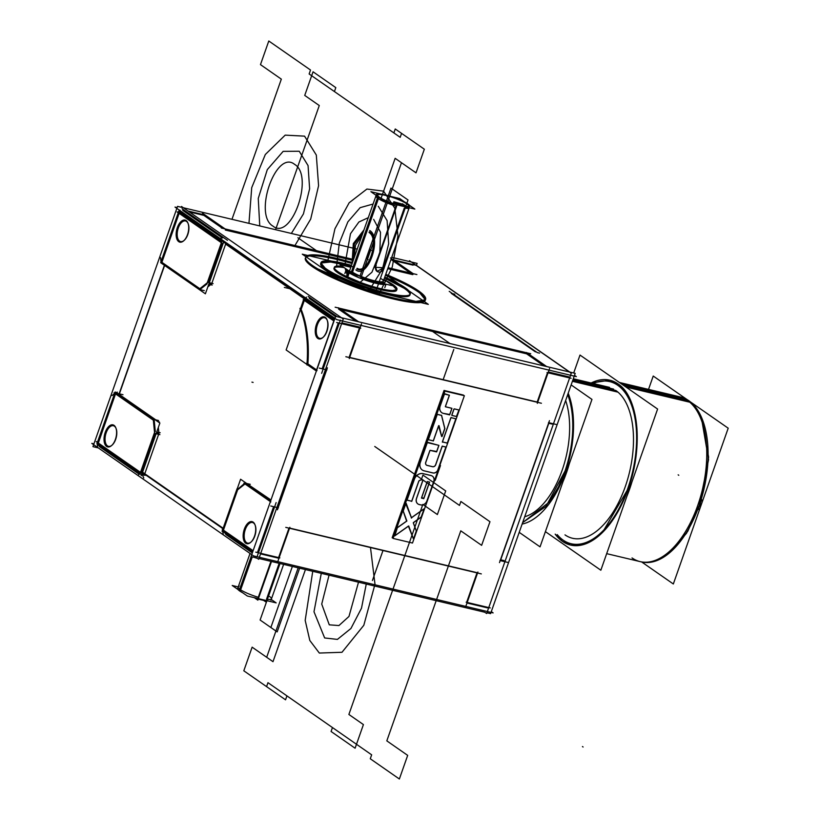<?xml version="1.0" encoding="UTF-8"?>
<svg xmlns="http://www.w3.org/2000/svg" width="820" height="820" viewBox="0 0 820 820"><rect width="100%" height="100%" fill="white"/><g stroke="black" fill="none" stroke-linecap="round" stroke-linejoin="round"><path stroke-width="1.23" d="M179.324 241.982A11.336 5.873 103.4 0 1 177.356 227.581A11.336 5.873 103.4 0 1 186.693 221.051M186.519 221.421A10.588 5.484 -76.6 0 0 178.309 227.96A10.588 5.484 -76.6 0 0 179.58 241.111A10.588 5.484 -76.6 0 0 187.79 234.561A10.588 5.484 -76.6 0 0 186.519 221.421A10.588 5.484 -76.6 0 0 178.309 227.96A10.588 5.484 -76.6 0 0 179.58 241.111A10.588 5.484 -76.6 0 0 187.79 234.561A10.588 5.484 -76.6 0 0 186.519 221.421A10.588 5.484 -76.6 0 0 178.309 227.96A10.588 5.484 -76.6 0 0 179.58 241.111A10.588 5.484 -76.6 0 0 187.79 234.561A10.588 5.484 -76.6 0 0 186.519 221.421A10.588 5.484 -76.6 0 0 178.309 227.96A10.588 5.484 -76.6 0 0 179.58 241.111A10.588 5.484 -76.6 0 0 187.79 234.561A10.588 5.484 -76.6 0 0 186.519 221.421A10.588 5.484 -76.6 0 0 178.309 227.96A10.588 5.484 -76.6 0 0 179.58 241.111M185.535 220.242A11.336 5.873 103.4 0 1 187.975 223.163A11.336 5.873 103.4 0 1 183.803 240.711A11.336 5.873 103.4 0 1 178.155 241.172M160.915 262.021L161.099 262.984M161.15 263.025L199.014 289.368L204.282 290.639M199.055 289.398L205.389 293.806L223.655 241.931L178.945 210.822L160.679 262.697M199.844 288.702L161.888 262.297L199.844 288.702L161.888 262.297L199.844 288.702L161.888 262.297L179.129 213.333M179.447 212.411L221.533 241.685M222.128 243.253L208.311 282.469M207.091 283.843L200.459 289.132M160.976 261.724L200.346 289.46M199.004 289.378L207.819 282.346L213.097 283.607M207.819 286.908L210.617 284.673M211.642 283.863L209.11 283.259M206.896 283.792L221.912 241.141L225.008 241.879M208.762 284.232L212.175 285.053M211.837 283.31L225.654 244.093M223.778 242.648L225.971 243.171L223.778 242.648L225.971 243.171L305.122 298.224L225.971 243.171L305.122 298.224L225.971 243.171L223.778 242.648L225.971 243.171L305.122 298.224M177.13 207.593L175.008 207.091L336.774 319.626L576.347 376.626L574.502 375.345L575.209 373.356L335.636 316.346L251.022 556.616L256.803 558L258.648 559.281L343.262 319.011L181.497 206.466L181.22 207.245M270.969 499.995L247.999 484.384M222.978 528.716L144.617 474.196L222.978 528.716L144.617 474.196L222.978 528.716L144.617 474.196L142.075 473.591M144.812 473.642L158.649 434.333M158.844 432.417L158.352 427.384M155.779 419.86L119.187 394.399M119.382 393.846L164.605 265.434M225.438 243.95L304.015 298.603M221.144 237.687L221.656 243.048M223.481 240.813L223.071 241.418M182.091 208.762L227.458 240.321M177.079 211.919L221.923 243.109M225.008 241.869L222.456 243.478M222.486 238.005L182.727 210.35M180.523 210.924L180.031 211.57M391.734 257.337L417.124 263.384L416.427 265.372L457.447 293.909M457.98 294.277L542.84 353.317M543.199 353.563L569.777 372.065M413.085 265.157L394.594 260.76M391.929 260.124L410.471 273.029M412.788 274.638L387.747 268.683M353.205 260.463L225.295 230.03M222.425 228.288L203.883 215.383L189.328 211.919L203.883 215.383L189.328 211.919L203.883 215.383L222.425 228.288L203.883 215.383L222.425 228.288L203.883 215.383L189.328 211.919M309.191 298.326L335.534 316.653M355.972 321.184L338.568 309.079M341.233 309.714L526.604 353.82L341.233 309.714L526.604 353.82L341.233 309.714L526.604 353.82L544.019 365.935M539.539 353.133L537.284 352.6M535.409 351.872L451.287 293.355M452.558 293.652L454.813 294.195M425.354 299.853A63.56 10.834 19.4 0 0 418.19 291.848A63.56 10.834 19.4 0 0 385.41 275.305A63.56 10.834 -160.6 0 1 418.19 291.848A63.56 10.834 -160.6 0 1 393.754 299.054A63.56 10.834 -160.6 0 1 312.41 266.674A63.56 10.834 -160.6 0 1 352.108 263.579A63.56 10.834 19.4 0 0 305.593 257.685M98.369 447.935L92.947 446.644L177.561 206.373L357.192 249.116M390.535 257.931L413.608 273.993M416.898 274.556L388.085 267.699M353.543 259.479L221.328 228.021M202.489 213.19L225.561 229.251M177.909 212.072L178.739 211.406M179.221 211.017L179.887 210.484M188.026 211.006L205.338 215.127M161.56 263.312L179.99 210.166M160.576 257.654L161.099 263.015L162.985 263.466M118.869 394.553L164.4 265.29M112.012 395.558L115.364 392.893L122.99 394.707M118.377 394.205L118.951 394.348M97.426 445.731L115.733 392.626L117.393 392.134M98.256 442.984L115.548 393.887M114.687 393.292L96.883 443.845L139.974 473.827M140.702 474.329L141.604 474.954L159.869 423.079L115.148 391.97L114.79 393.005M155.123 433.503L141.286 472.802M140.322 472.822L98.093 443.446M115.661 393.559L153.309 419.758M154.262 420.762L155.318 431.576M107.471 445.885A10.588 5.484 -76.6 0 0 115.681 439.335A10.588 5.484 -76.6 0 0 114.4 426.195A10.588 5.484 -76.6 0 0 106.19 432.734A10.588 5.484 -76.6 0 0 107.471 445.885A10.588 5.484 -76.6 0 0 115.681 439.335A10.588 5.484 -76.6 0 0 114.4 426.195A10.588 5.484 -76.6 0 0 106.19 432.734A10.588 5.484 -76.6 0 0 107.471 445.885A10.588 5.484 -76.6 0 0 115.681 439.335A10.588 5.484 -76.6 0 0 114.4 426.195A10.588 5.484 -76.6 0 0 106.19 432.734A10.588 5.484 -76.6 0 0 107.471 445.885A10.588 5.484 -76.6 0 0 115.681 439.335A10.588 5.484 -76.6 0 0 114.4 426.195A10.588 5.484 -76.6 0 0 106.19 432.734A10.588 5.484 -76.6 0 0 107.471 445.885A10.588 5.484 -76.6 0 0 115.681 439.335A10.588 5.484 -76.6 0 0 114.4 426.195A10.588 5.484 -76.6 0 0 106.19 432.734A10.588 5.484 -76.6 0 0 107.471 445.885A10.588 5.484 -76.6 0 1 106.19 432.734A10.588 5.484 -76.6 0 1 114.4 426.195M139.871 474.124L154.888 431.474M141.737 474.575L145.15 475.385M156.753 431.914L160.166 432.734M158.947 433.503L156.405 432.898M159.91 434.641L154.631 433.38L153.258 419.266L158.547 420.516M157.758 421.234L156.948 421.039M114.011 392.821L154.119 420.721M159.408 421.982L157.717 421.582M140.794 472.689L137.955 475.477M141.184 474.667L141.255 475.661M96.217 441.56L141.583 473.119L143.766 477.988M98.349 444.87L99.517 446.633L98.349 444.87L99.517 446.633L139.01 474.103L99.517 446.633L98.349 444.87L99.517 446.633L139.01 474.103M93.921 443.876L91.799 443.374L253.575 555.909L493.138 612.909L491.293 611.628L574.226 376.124M252.15 552.813L225.982 534.609L224.813 532.846L225.982 534.609L252.15 552.813L225.982 534.609L252.15 552.813L225.982 534.609L224.813 532.846M97.559 447.064L97.272 444.112M97.17 443.036L97.037 441.713M107.215 446.767A11.336 5.873 103.4 0 1 105.237 432.355A11.336 5.873 103.4 0 1 114.585 425.826M113.416 425.016A11.336 5.873 103.4 0 1 115.866 427.937A11.336 5.873 103.4 0 1 111.684 445.485A11.336 5.873 103.4 0 1 106.046 445.957M258.925 558.502L484.804 612.243L486.66 613.534L571.274 373.264L409.498 260.719L409.221 261.498M486.926 612.755L490.596 613.626L491.016 612.407M477.014 572.883L466.652 602.321M467 602.997L487.377 607.845M504.013 560.593L500.723 559.814L548.805 423.294L552.096 424.073L548.805 423.294L500.723 559.814L504.013 560.593L500.723 559.814L504.013 560.593L500.723 559.814L548.805 423.294L500.723 559.814L548.805 423.294L552.096 424.073M568.731 376.821L548.354 371.972M547.524 372.68L537.182 402.036L547.524 372.68L537.182 402.036L547.524 372.68L537.182 402.036L349.679 357.417M349.135 357.294L359.478 327.938M359.775 327.098L341.909 322.854M338.322 322.906L322.168 368.774M325.273 370.107L277.191 506.627M273.603 506.678L257.449 552.547M260.555 553.879L278.41 558.133M278.605 557.579L288.978 528.141M289.583 528.07L477.086 572.678M465.657 606.81L477.906 572.032M481.319 573.908L285.76 527.373M277.611 562.069L289.86 527.291M255.778 552.147L279.866 557.877M252.058 553.684L270.805 500.446M257.388 555.816L276.135 502.568M222.896 531.514L252.416 552.044M237.267 488.699L240.598 479.239L270.856 500.292M245.282 483.738L270.292 501.133M252.765 551.05L223.286 530.54M223.45 530.079L237.626 489.847L223.45 530.079L237.626 489.847L223.45 530.079L237.626 489.847L245.016 483.954M246.574 542.655A10.588 5.484 -76.6 0 0 254.784 536.116A10.588 5.484 -76.6 0 0 253.513 522.965A10.588 5.484 -76.6 0 0 245.303 529.515A10.588 5.484 -76.6 0 0 246.574 542.655A10.588 5.484 -76.6 0 0 254.784 536.116A10.588 5.484 -76.6 0 0 253.513 522.965A10.588 5.484 -76.6 0 0 245.303 529.515A10.588 5.484 -76.6 0 0 246.574 542.655A10.588 5.484 -76.6 0 0 254.784 536.116A10.588 5.484 -76.6 0 0 253.513 522.965A10.588 5.484 -76.6 0 0 245.303 529.515A10.588 5.484 -76.6 0 0 246.574 542.655A10.588 5.484 -76.6 0 0 254.784 536.116A10.588 5.484 -76.6 0 0 253.513 522.965A10.588 5.484 -76.6 0 0 245.303 529.515A10.588 5.484 -76.6 0 0 246.574 542.655A10.588 5.484 -76.6 0 0 254.784 536.116A10.588 5.484 -76.6 0 0 253.513 522.965A10.588 5.484 -76.6 0 0 245.303 529.515A10.588 5.484 -76.6 0 0 246.574 542.655A10.588 5.484 -76.6 0 1 245.303 529.515A10.588 5.484 -76.6 0 1 253.513 522.965M243.888 483.175L270.846 501.932M250.264 484.323L244.985 483.072L236.549 490.196M222.066 531.319L237.093 488.658L237.769 488.822M222.322 529.412L223.347 534.886M222.363 529.412L253.103 550.702M142.567 472.197L223.142 528.254M270.241 500.641L270.344 501.748M270.764 506.001L278.39 507.816M277.416 509.794L327.416 367.811M319.318 368.098L326.954 369.912M316.663 370.209L315.977 370.763M334.867 317.914L316.233 370.824M321.645 373.356L340.392 320.107M336.651 322.506L360.738 328.236M338.434 307.766L358.637 321.819M349.269 358.596L361.507 323.828M530.714 353.738L335.144 307.203M526.481 352.508L546.684 366.56M537.305 403.348L549.554 368.569M547.022 372.557L571.109 378.286M542.491 353.236L543.086 353.656M449.216 291.336L537.336 352.631M457.088 293.827L457.99 294.452M499.944 560.531L507.57 562.346M499.482 562.622L549.482 420.65M548.498 422.628L556.134 424.442M565.636 400.529A70.623 36.582 103.4 0 1 562.089 470.413A70.623 36.582 103.4 0 1 524.708 516.754A70.623 36.582 -76.6 0 0 562.089 470.413A70.623 36.582 -76.6 0 0 565.636 400.529A70.623 36.582 103.4 0 1 562.089 470.413A70.623 36.582 103.4 0 1 524.708 516.754A70.623 36.582 -76.6 0 0 562.089 470.413A70.623 36.582 -76.6 0 0 565.636 400.529A70.623 36.582 103.4 0 1 562.089 470.413A70.623 36.582 103.4 0 1 524.708 516.754A70.623 36.582 103.4 0 0 562.089 470.413A70.623 36.582 103.4 0 0 565.636 400.529M519.214 532.354L540.042 546.848L591.968 399.412L571.13 384.908M567.707 394.656A76.27 39.503 103.4 0 1 565.011 471.059L546.028 506.329L522.637 522.617L546.028 506.329L565.011 471.059A76.27 39.503 -76.6 0 0 567.707 394.656A76.27 39.503 103.4 0 1 565.011 471.059A76.27 39.503 -76.6 0 0 567.707 394.656A76.27 39.503 -76.6 0 1 565.011 471.059L558.563 486.649L549.42 501.963L522.637 522.627L549.42 501.963L558.563 486.649L564.621 472.166L558.563 486.649L549.42 501.963L522.637 522.627L549.42 501.963L558.563 486.649L564.621 472.166M566.825 471.756A77.685 40.241 103.4 0 1 562.981 481.709A77.685 40.241 -76.6 0 0 566.825 471.756A77.685 40.241 -76.6 0 0 569.326 463.689A77.685 40.241 103.4 0 1 566.825 471.756A77.685 40.241 -76.6 0 0 569.326 463.689A77.685 40.241 103.4 0 1 566.825 471.756A77.685 40.241 103.4 0 1 562.981 481.709A77.685 40.241 -76.6 0 0 566.825 471.756A77.685 40.241 -76.6 0 0 569.326 463.689A77.685 40.241 -76.6 0 1 566.825 471.756A77.685 40.241 -76.6 0 1 562.981 481.709A77.685 40.241 -76.6 0 0 566.825 471.756M522.125 524.072A77.685 40.241 -76.6 0 0 565.257 472.607A77.685 40.241 -76.6 0 0 568.209 393.2M573.057 379.455L613.606 389.1M572.78 380.234L615.841 390.484A77.685 40.241 103.4 0 1 625.188 486.875A77.685 40.241 103.4 0 1 564.99 534.876A77.685 40.241 -76.6 0 0 625.188 486.875A77.685 40.241 -76.6 0 0 615.841 390.484L572.78 380.234L615.841 390.484A77.685 40.241 103.4 0 1 625.188 486.875A77.685 40.241 103.4 0 1 564.99 534.876A77.685 40.241 -76.6 0 0 625.188 486.875A77.685 40.241 -76.6 0 0 615.841 390.484L572.78 380.234L615.841 390.484A77.685 40.241 103.4 0 1 627.566 479.515A77.685 40.241 103.4 0 1 572.432 538.248L573.611 538.525M572.401 381.3L617.972 392.144M545.782 531.903L600.845 570.218L657.609 409.047L580.006 355.06L573.692 372.987M593.198 383.493A83.332 43.163 103.4 0 1 632.087 406.72A83.332 43.163 103.4 0 1 628.11 487.51A83.332 43.163 103.4 0 1 627.72 488.628A83.332 43.163 103.4 0 1 557.231 534.63A83.332 43.163 -76.6 0 0 627.72 488.628A83.332 43.163 -76.6 0 0 628.11 487.51A83.332 43.163 -76.6 0 0 632.087 406.72A83.332 43.163 -76.6 0 0 593.198 383.493A83.332 43.163 103.4 0 1 632.087 406.72A83.332 43.163 103.4 0 1 628.11 487.51A83.332 43.163 -76.6 0 0 632.087 406.72A83.332 43.163 -76.6 0 0 593.198 383.493A83.332 43.163 -76.6 0 1 632.087 406.72A83.332 43.163 -76.6 0 1 628.11 487.51A83.332 43.163 103.4 0 1 627.72 488.628A83.332 43.163 -76.6 0 0 628.11 487.51A83.332 43.163 -76.6 0 1 627.72 488.628A83.332 43.163 103.4 0 1 557.231 534.63A83.332 43.163 -76.6 0 0 627.72 488.628A83.332 43.163 -76.6 0 1 557.231 534.63M626.798 496.53A84.747 43.901 -76.6 0 0 629.924 488.218A84.747 43.901 103.4 0 1 626.798 496.53A84.747 43.901 -76.6 0 0 629.924 488.218A84.747 43.901 -76.6 0 0 631.933 481.934A84.747 43.901 103.4 0 1 629.924 488.218A84.747 43.901 103.4 0 1 626.798 496.53A84.747 43.901 -76.6 0 0 629.924 488.218A84.747 43.901 -76.6 0 0 631.933 481.934A84.747 43.901 103.4 0 1 629.924 488.218A84.747 43.901 -76.6 0 0 631.933 481.934M560.162 539.58A84.747 43.901 -76.6 0 0 570.607 545.074A84.747 43.901 -76.6 0 0 631.482 478.449A84.747 43.901 -76.6 0 0 615.523 382.366M621.211 383.719L686.422 399.237A84.747 43.901 -76.6 0 1 702.371 495.311A84.747 43.901 -76.6 0 1 641.506 561.936L606.677 553.654M564.929 542.891A84.747 43.901 -76.6 0 1 555.181 534.138L562.51 541.395L570.638 545.074L586.29 543.639L602.403 532.59L628.581 487.9C643.485 446.367 638.431 396.788 617.983 383.873L609.865 380.193L591.159 383.001M625.978 387.04L691.188 402.548A84.747 43.901 -76.6 0 0 680.733 397.054L619.407 382.468M620.289 385.687A84.747 43.901 -76.6 0 0 609.844 380.193A84.747 43.901 -76.6 0 0 591.138 383.001M701.223 499.288L701.756 499.698L701.09 499.739M640.143 561.618A84.747 43.901 -76.6 0 0 698.076 504.484A84.747 43.901 -76.6 0 0 687.488 400.416A84.747 43.901 -76.6 0 0 679.37 396.736M699.46 504.73A4.233 0.676 19 0 0 700.167 504.597A4.233 0.676 -161 0 1 699.46 504.73A4.233 0.676 19 0 0 699.685 504.064A4.233 0.676 -161 0 1 699.46 504.73A4.233 0.676 19 0 0 699.685 504.064A4.233 0.676 -161 0 1 699.46 504.73A4.233 0.676 19 0 0 699.685 504.064A4.233 0.676 -161 0 1 699.46 504.73M641.711 561.987L673.333 583.983L728.201 428.194L690.399 401.892M648.528 389.397L653.232 376.042L687.273 399.719M701.756 499.698L687.775 531.288L668.72 553.541L686.545 533.256L700.167 504.597L708.623 457.109L701.254 416.816L708.572 459.579L698.414 509.404A4.233 0.892 -159.1 0 1 697.697 509.62M345.845 356.72L541.415 403.255M318.437 338.762A11.336 5.873 103.4 0 1 316.458 324.361A11.336 5.873 103.4 0 1 325.806 317.822M325.622 318.191A10.588 5.484 -76.6 0 0 317.412 324.74A10.588 5.484 -76.6 0 0 318.693 337.881A10.588 5.484 -76.6 0 0 326.903 331.331A10.588 5.484 -76.6 0 0 325.622 318.191A10.588 5.484 -76.6 0 0 317.412 324.74A10.588 5.484 -76.6 0 0 318.693 337.881A10.588 5.484 -76.6 0 0 326.903 331.331A10.588 5.484 -76.6 0 0 325.622 318.191A10.588 5.484 -76.6 0 0 317.412 324.74A10.588 5.484 -76.6 0 0 318.693 337.881A10.588 5.484 -76.6 0 0 326.903 331.331A10.588 5.484 -76.6 0 0 325.622 318.191A10.588 5.484 -76.6 0 0 317.412 324.74A10.588 5.484 -76.6 0 0 318.693 337.881A10.588 5.484 -76.6 0 0 326.903 331.331A10.588 5.484 -76.6 0 0 325.622 318.191A10.588 5.484 -76.6 0 0 317.412 324.74A10.588 5.484 -76.6 0 0 318.693 337.881M324.638 317.012A11.336 5.873 103.4 0 1 327.088 319.933A11.336 5.873 103.4 0 1 322.906 337.491A11.336 5.873 103.4 0 1 317.268 337.953M300.12 310.237L286.129 349.966L315.997 370.753M304.302 298.367L334.478 319.021M316.561 369.902L307.9 363.875A101.69 52.675 -76.6 0 0 301.155 309.417L304.322 300.438M304.651 299.515L334.13 320.015M300.53 308.494L299.925 308.351A101.69 52.675 -76.6 0 1 306.926 364.91L307.951 365.156M307.9 363.875A101.69 52.675 -76.6 0 0 301.155 309.417A101.69 52.675 -76.6 0 1 307.9 363.875A101.69 52.675 -76.6 0 0 301.155 309.417A101.69 52.675 -76.6 0 1 307.9 363.875A101.69 52.675 -76.6 0 0 301.155 309.417M300.745 310.38L299.935 310.196L304.117 298.326L304.794 298.49M303.195 299.761L306.536 297.096M305.942 299.177L306.987 298.9M308.166 296.471L337.317 316.756M303.8 299.228L303.267 299.7M303.451 299.823L333.976 321.061M306.547 363.342L317.032 370.63M252.529 521.786A11.336 5.873 103.4 0 1 254.969 524.708A11.336 5.873 103.4 0 1 250.797 542.266A11.336 5.873 103.4 0 1 245.159 542.727M246.318 543.537A11.336 5.873 103.4 0 1 244.35 529.136A11.336 5.873 103.4 0 1 253.687 522.596M466.16 602.198L490.247 607.928M251.115 556.647L239.153 590.595A17.65 3.013 19.4 0 0 242.607 592.716M254.897 597.821A17.65 3.013 19.4 0 0 267.904 600.906M252.252 556.913L240.147 591.292A17.65 3.013 19.4 0 1 237.943 589.467M239.204 585.982L238.169 587.12A17.65 3.013 19.4 0 0 240.127 589.488A17.65 3.013 19.4 0 0 258.29 597.288L270.948 561.362L258.29 597.288A17.65 3.013 -160.6 0 1 240.127 589.488L251.648 556.77L240.127 589.488A17.65 3.013 19.4 0 0 258.29 597.288A17.65 3.013 -160.6 0 1 240.127 589.488A17.65 3.013 -160.6 0 0 258.29 597.288M269.513 596.478A17.65 3.013 -160.6 0 1 267.084 599.328A17.65 3.013 -160.6 0 0 269.513 596.478A17.65 3.013 -160.6 0 1 267.084 599.328A17.65 3.013 19.4 0 0 271.471 598.856M238.241 586.925L232.214 585.49L247.363 596.027L276.156 602.874L271.256 599.471M254.712 597.954L257.87 600.148L271.492 561.495M263.63 600.394L258.238 599.112M255.409 598.436L254.456 597.667M262.943 599.912L266.1 602.105L279.712 563.442M279.169 563.319L266.52 599.246L279.169 563.319M391.632 259.458L415.709 265.188M311.077 264.481A63.56 10.834 19.4 0 0 376.718 293.324A63.56 10.834 19.4 0 0 425.59 299.392A63.56 10.834 19.4 0 0 416.642 289.593M305.347 258.146A63.56 10.834 19.4 0 0 312.41 266.674A63.56 10.834 19.4 0 0 378.215 294.862A63.56 10.834 19.4 0 0 425.252 300.376M418.395 291.254L425.375 299.833M425.457 299.782L410.984 302.211L378.245 294.8L312.43 266.613L312.615 266.09M420.219 292.084A63.56 10.834 19.4 0 0 385.759 274.321M352.457 262.595A63.56 10.834 19.4 0 0 305.696 257.172A63.56 10.834 19.4 0 0 314.644 266.961M406.269 288.558A47.314 8.067 19.4 0 0 384.785 277.088M351.483 265.352A47.314 8.067 19.4 0 0 321.02 262.564A47.314 8.067 19.4 0 0 327.682 269.852M326.135 269.308L320.876 262.954M320.938 263.056L330.685 262L351.155 266.274M384.457 278L404.69 288.568L404.875 288.045M410.01 294.452A47.314 8.067 19.4 0 0 404.67 288.63A47.314 8.067 19.4 0 0 384.436 278.062A47.314 8.067 19.4 0 1 404.67 288.63A47.314 8.067 19.4 0 0 384.436 278.062A47.314 8.067 19.4 0 1 404.67 288.63A47.314 8.067 19.4 0 0 384.436 278.062M353.143 266.9A47.314 8.067 19.4 0 0 322.803 262.133M320.671 263.548A47.314 8.067 19.4 0 0 325.93 269.893A47.314 8.067 19.4 0 0 374.914 290.874A47.314 8.067 19.4 0 0 409.928 294.974M325.017 268.007A47.314 8.067 19.4 0 0 373.889 289.481A47.314 8.067 19.4 0 0 410.277 294.001A47.314 8.067 19.4 0 0 403.614 286.703M385.636 274.669L398.971 283.945M408.883 290.833L428.306 304.353L362.778 288.763M331.639 261.149L302.293 254.169L338.127 279.097M325.93 269.893A47.314 8.067 19.4 0 0 386.486 294.001A47.314 8.067 19.4 0 0 404.67 288.63A47.314 8.067 19.4 0 1 386.486 294.001A47.314 8.067 19.4 0 1 325.93 269.893A47.314 8.067 19.4 0 0 386.486 294.001A47.314 8.067 19.4 0 0 404.67 288.63A47.314 8.067 19.4 0 1 386.486 294.001A47.314 8.067 19.4 0 1 325.93 269.893A47.314 8.067 19.4 0 1 351.134 266.336A47.314 8.067 19.4 0 0 325.93 269.893A47.314 8.067 19.4 0 1 351.134 266.336A47.314 8.067 19.4 0 0 325.93 269.893M333.996 268.232A33.19 5.658 19.4 0 0 337.686 272.691A33.19 5.658 19.4 0 0 380.162 289.593A33.19 5.658 19.4 0 0 392.923 285.832A33.19 5.658 -160.6 0 1 380.162 289.593A33.19 5.658 -160.6 0 1 337.686 272.691A33.19 5.658 -160.6 0 1 344.256 267.648A33.19 5.658 19.4 0 0 334.304 267.791M337.143 271.071A33.19 5.658 19.4 0 0 371.429 286.139A33.19 5.658 19.4 0 0 396.952 289.306A33.19 5.658 19.4 0 0 392.278 284.191M344.256 267.648A33.19 5.658 -160.6 0 0 337.686 272.691A33.19 5.658 -160.6 0 1 344.256 267.648A33.19 5.658 19.4 0 0 337.686 272.691A33.19 5.658 -160.6 0 0 380.162 289.593A33.19 5.658 -160.6 0 0 392.923 285.832A33.19 5.658 -160.6 0 1 380.162 289.593A33.19 5.658 -160.6 0 1 337.686 272.691A33.19 5.658 19.4 0 0 372.044 287.41A33.19 5.658 19.4 0 0 396.603 290.28M393.087 285.872L396.675 289.726M396.818 289.696L389.172 291.213L372.065 287.348L337.707 272.63L337.891 272.096M394.143 285.483A33.19 5.658 19.4 0 0 385.154 280.235M342.36 266.336A33.19 5.658 19.4 0 0 334.334 267.258A33.19 5.658 19.4 0 0 339.019 272.373M346.645 275.971L348.377 271.051A21.187 3.608 -160.6 0 0 353.584 274.136M382.786 283.423A21.187 3.608 -160.6 0 1 367.432 279.774M347.844 276.801L349.576 271.881A21.187 3.608 -160.6 0 1 346.706 269.349M349.74 271.471A1.414 1.179 124.6 0 0 348.674 273.46M349.187 271.082A1.414 1.22 126.8 0 0 348.705 271.297A1.414 1.22 -53.2 0 1 349.187 271.082A1.414 1.22 126.8 0 0 348.705 271.297A1.414 1.22 -53.2 0 1 349.187 271.082A1.414 1.22 126.8 0 0 348.111 273.06A1.414 1.22 126.8 0 1 349.187 271.082A1.414 1.22 -53.2 0 0 348.705 271.297M358.391 277.488A21.187 3.608 19.4 0 1 348.592 272.445L347.208 276.381L348.592 272.445A21.187 3.608 19.4 0 0 358.391 277.488A21.187 3.608 -160.6 0 1 348.592 272.445A21.187 3.608 19.4 0 1 348.1 272.086A21.187 3.608 19.4 0 0 348.592 272.445L347.208 276.381L348.592 272.445A21.187 3.608 -160.6 0 1 348.1 272.086A21.187 3.608 19.4 0 0 348.592 272.445A21.187 3.608 19.4 0 0 358.391 277.488A21.187 3.608 -160.6 0 1 348.592 272.445A21.187 3.608 -160.6 0 1 348.1 272.086A21.187 3.608 -160.6 0 1 346.245 269.595M383.965 279.405L393.344 285.934L358.678 277.683L340.034 264.706L350.806 267.279M349.771 271.071L350.232 271.41A19.772 3.372 19.4 0 0 375.088 281.373A19.772 3.372 19.4 0 0 383.596 279.569A19.772 3.372 19.4 0 1 375.088 281.373A19.772 3.372 19.4 0 1 350.232 271.41A19.772 3.372 19.4 0 0 375.088 281.373A19.772 3.372 19.4 0 0 383.596 279.569A19.772 3.372 19.4 0 1 375.088 281.373A19.772 3.372 19.4 0 1 350.232 271.41A19.772 3.372 19.4 0 0 375.088 281.373A19.772 3.372 19.4 0 0 383.596 279.569M381.382 278.82A17.65 3.013 -160.6 0 1 374.586 280.819A17.65 3.013 -160.6 0 1 351.995 271.83A17.65 3.013 -160.6 0 0 374.586 280.819A17.65 3.013 -160.6 0 0 381.382 278.82A17.65 3.013 -160.6 0 1 374.586 280.819A17.65 3.013 -160.6 0 1 351.995 271.83L377.887 198.317A17.65 3.013 19.4 0 0 396.05 206.117A17.65 3.013 -160.6 0 1 377.887 198.317A17.65 3.013 19.4 0 0 396.05 206.117L375.017 265.844L396.05 206.117A17.65 3.013 -160.6 0 1 377.887 198.317L351.995 271.83A17.65 3.013 -160.6 0 0 374.586 280.819A17.65 3.013 -160.6 0 0 381.382 278.82A17.65 3.013 -160.6 0 1 374.586 280.819A17.65 3.013 -160.6 0 1 351.995 271.83L377.887 198.317A17.65 3.013 -160.6 0 1 375.919 195.949M348.654 270.713A1.414 1.261 129.5 0 0 347.618 272.67M385.759 284.13A21.187 3.608 -160.6 0 1 359.129 277.795A21.187 3.608 19.4 0 0 385.759 284.13A21.187 3.608 -160.6 0 1 359.129 277.795A21.187 3.608 19.4 0 0 385.759 284.13A21.187 3.608 19.4 0 1 359.129 277.795M352.518 272.178L378.922 197.2A17.65 3.013 -160.6 0 1 376.441 194.483A17.65 3.013 -160.6 0 1 390.012 196.164A17.65 3.013 -160.6 0 1 408.247 204.18L408.155 204.436M407.171 203.739L407.253 203.483A17.65 3.013 -160.6 0 1 409.744 206.209A17.65 3.013 -160.6 0 1 396.162 204.518A17.65 3.013 -160.6 0 1 377.938 196.513L351.534 271.492M405.428 206.455A16.246 2.768 19.4 0 0 404.598 202.509A16.246 2.768 19.4 0 0 385.748 195.437A16.246 2.768 19.4 0 1 404.598 202.509A16.246 2.768 19.4 0 1 405.428 206.455A16.246 2.768 19.4 0 0 404.598 202.509A16.246 2.768 19.4 0 0 385.748 195.437A16.246 2.768 19.4 0 1 404.598 202.509A16.246 2.768 19.4 0 1 405.428 206.455A16.246 2.768 19.4 0 0 404.598 202.509A16.246 2.768 19.4 0 0 385.748 195.437A16.246 2.768 19.4 0 0 378.563 196.544A16.246 2.768 19.4 0 0 395.845 204.344L394.297 203.257M399.688 198.542L414.828 209.069L386.035 202.222L370.896 191.685L399.688 198.542M397.382 203.995L402.528 205.215L397.382 203.995L402.528 205.215L397.382 203.995L402.528 205.215L404.075 206.302M385.748 195.437A16.246 2.768 19.4 0 0 378.563 196.544A16.246 2.768 19.4 0 0 395.845 204.344A16.246 2.768 19.4 0 1 378.563 196.544A16.246 2.768 19.4 0 1 385.748 195.437A16.246 2.768 19.4 0 0 378.563 196.544A16.246 2.768 19.4 0 0 395.845 204.344A16.246 2.768 19.4 0 1 378.563 196.544A16.246 2.768 19.4 0 1 385.748 195.437M402.446 203.78L405.644 205.861L384.047 267.187M404.27 208.075L383.575 266.859L404.27 208.075M403.717 204.528L393.877 201.74L393.262 203.483M376.236 265.434A4.941 4.141 124.8 0 0 377.097 271.43A4.941 4.141 124.8 0 0 381.474 271.44A4.941 4.141 124.8 0 0 384.283 267.351M377.046 271.389L383.483 267.966M375.263 266.008L377.005 271.358L374.976 267.33M394.215 201.822L397.413 203.903L375.058 267.392M409.2 207.737A17.65 3.013 -160.6 0 1 404.834 208.147A17.65 3.013 -160.6 0 0 409.2 207.737L408.186 208.813M393.2 538.022L392.155 537.776L393.2 538.022L392.155 537.776L393.2 538.022L392.155 537.776L393.2 538.022L392.155 537.776L444.04 390.453L463.454 395.076L444.04 390.453L392.155 537.776L444.04 390.453L463.454 395.076L444.04 390.453L392.155 537.776L444.04 390.453L463.454 395.076L444.04 390.453L392.155 537.776L444.04 390.453L463.32 395.465M404.824 502.957L402.261 510.245L404.824 502.957L402.261 510.245L404.824 502.957L405.408 503.367L404.824 502.957L405.408 503.367L404.824 502.957L402.261 510.245L402.845 510.655M402.271 510.47L402.599 511.352M397.29 526.409L396.408 527.034L397.29 526.409L396.408 527.034L397.29 526.409L396.408 527.034L396.941 527.414L396.388 527.024M396.285 527.219L393.62 534.784L394.205 535.193L393.62 534.784L394.205 535.193L393.62 534.784L396.285 527.219L393.62 534.784M415.217 475.508A7.513 6.304 124.8 0 0 413.587 478.091A7.513 6.304 -55.2 0 1 415.217 475.508A7.513 6.304 124.8 0 0 413.587 478.091A7.513 6.304 -55.2 0 1 415.217 475.508A7.513 6.304 124.8 0 0 413.587 478.091M413.434 478.501L414.018 478.9L413.434 478.501L414.018 478.9L413.434 478.501L406.146 499.206L406.73 499.616L406.146 499.206L406.73 499.616L406.146 499.206L413.434 478.501L406.146 499.206M426.215 442.195L426.81 442.605L426.215 442.195L426.81 442.605L426.215 442.195L419.358 461.691L419.942 462.101L419.358 461.691L419.942 462.101L419.358 461.691L426.215 442.195L419.358 461.691M418.917 465.001A7.513 6.304 124.8 0 1 419.225 462.09A7.513 6.304 124.8 0 0 418.917 465.001A7.513 6.304 -55.2 0 1 419.225 462.09A7.513 6.304 124.8 0 0 418.917 465.001A7.513 6.304 -55.2 0 1 419.215 462.131M436.178 413.936L436.763 414.336L436.178 413.936L436.763 414.336L436.178 413.936L427.425 438.772L428.009 439.182L427.425 438.772L428.009 439.182L427.425 438.772L436.178 413.936L427.425 438.772M438.813 408.514A6.447 5.402 124.8 0 1 439.079 405.695A6.447 5.402 124.8 0 0 438.813 408.514A6.447 5.402 -55.2 0 1 439.079 405.695A6.447 5.402 124.8 0 0 438.813 408.514A6.447 5.402 -55.2 0 1 439.038 405.838M443.323 393.631L443.907 394.03L443.323 393.631L443.907 394.03L443.323 393.631L439.161 405.459L439.745 405.859L439.161 405.459L439.745 405.859L439.161 405.459L443.323 393.631L439.161 405.459M408.719 525.999L413.423 538.801M413.249 538.504L408.391 526.102L395.014 535.562M393.59 535.173L394.666 535.921L408.749 525.968M396.265 526.963L397.341 527.711L394.861 535.675L393.477 534.896M394.522 535.419L397.187 527.844M396.132 527.116L397.208 527.865L406.884 521.018L403.173 510.921L402.097 510.173M397.31 527.67L406.617 521.1L397.31 527.67L406.617 521.1L397.31 527.67L406.617 521.1L403.184 511.106L406.751 520.772M404.803 502.721L405.88 503.47L403.194 511.106L406.73 520.761L403.184 511.106L406.73 520.761M402.118 510.358L403.194 511.106M403.163 510.88L405.736 503.593M405.808 503.818L411.404 517.707M405.09 502.537L406.166 503.285L411.589 518.055M423.94 508.964L411.24 517.943M411.455 517.676L423.612 509.076M421.295 517.154L424.094 509.22M423.889 509.507L421.162 517.082L413.423 522.545L421.275 516.928M413.311 522.77L421.398 517.02M416.416 531.175L413.321 522.781M413.3 522.883L416.273 530.96L413.3 522.883L416.273 530.96L413.3 522.883L416.273 530.96L413.751 538.289L416.273 530.96M413.721 538.658L416.416 531.022M444.942 391.089L464.366 395.711L412.491 543.035L393.067 538.412L412.491 543.035L464.366 395.711L412.491 543.035L393.067 538.412L412.491 543.035L464.366 395.711L412.491 543.035L393.067 538.412L412.491 543.035L464.366 395.711L412.491 543.035L393.067 538.412L444.942 391.089L464.366 395.711L444.942 391.089L393.067 538.412L444.942 391.089L464.366 395.711L444.942 391.089L393.067 538.412L444.942 391.089L464.366 395.711L444.942 391.089L393.067 538.412L444.942 391.089M419.338 504.536L420.537 504.823M420.68 504.864A5.371 4.5 124.8 0 0 426.902 500.938L433.718 481.576L426.902 500.938A5.371 4.5 124.8 0 1 420.68 504.864A5.371 4.5 124.8 0 0 426.902 500.938L433.718 481.576L426.902 500.938A5.371 4.5 124.8 0 1 420.68 504.864A5.371 4.5 124.8 0 0 426.902 500.938L433.718 481.576A5.371 4.5 124.8 0 0 431.176 475.569A5.371 4.5 124.8 0 1 433.718 481.576A5.371 4.5 124.8 0 0 433.349 477.178M431.012 475.518L423.058 473.632M422.905 473.601A7.513 6.304 124.8 0 0 414.5 478.726A7.513 6.304 124.8 0 1 422.905 473.601A7.513 6.304 124.8 0 0 414.5 478.726A7.513 6.304 124.8 0 1 422.905 473.601A7.513 6.304 124.8 0 0 415.32 477.178M414.346 479.126L407.058 499.841M407.396 500.19L411.435 501.153M411.824 500.825L418.774 481.094M422.751 479.925A4.736 3.967 -55.2 0 0 418.948 480.879A4.736 3.967 -55.2 0 1 422.751 479.925A4.736 3.967 124.8 0 0 418.948 480.879A4.736 3.967 -55.2 0 1 422.751 479.925A4.736 3.967 124.8 0 0 419.779 480.335M422.812 480.407L416.457 498.447M416.345 498.816A5.371 4.5 124.8 0 0 419.174 504.505A5.371 4.5 124.8 0 1 416.345 498.816A5.371 4.5 124.8 0 0 419.174 504.505A5.371 4.5 124.8 0 1 416.345 498.816A5.371 4.5 124.8 0 0 417.862 503.921M427.466 481.617L429.28 482.047M429.352 482.519L423.837 498.191M423.868 498.222L421.716 497.709M421.531 497.791L427.158 481.811M425.713 462.336L429.864 450.539M425.703 462.634L430.029 450.354L436.568 451.892M430.172 450.334L436.722 451.492M436.691 451.461L438.69 445.772M438.618 445.291L427.445 442.636M427.128 442.831L420.26 462.326M420.137 462.726A7.513 6.304 124.8 0 0 424.063 470.803A7.513 6.304 124.8 0 1 420.137 462.726A7.513 6.304 124.8 0 0 424.063 470.803A7.513 6.304 124.8 0 1 420.137 462.726A7.513 6.304 124.8 0 0 422.228 469.983M424.268 470.854L432.755 472.873M432.898 472.904A4.295 3.598 124.8 0 0 437.88 469.768A4.295 3.598 124.8 0 1 432.898 472.904A4.295 3.598 124.8 0 0 437.88 469.768A4.295 3.598 124.8 0 1 432.898 472.904A4.295 3.598 124.8 0 0 437.88 469.768L445.742 447.453M445.67 446.972L442.4 446.193M442.082 446.387L435.697 464.53M435.635 464.694A2.685 2.255 -55.2 0 1 432.519 466.662A2.685 2.255 124.8 0 0 435.635 464.694A2.685 2.255 -55.2 0 1 432.519 466.662A2.685 2.255 124.8 0 0 435.635 464.694A2.685 2.255 -55.2 0 1 432.519 466.662M432.386 466.631L427.23 465.401M427.066 465.36A2.685 2.255 -55.2 0 1 425.631 462.582A2.685 2.255 124.8 0 0 427.066 465.36A2.685 2.255 -55.2 0 1 425.631 462.582A2.685 2.255 124.8 0 0 427.066 465.36A2.685 2.255 -55.2 0 1 425.631 462.582M450.826 417.841L442.452 441.642M442.79 441.99L447.289 443.066L442.79 441.99L447.289 443.066L455.694 419.184L447.289 443.066L442.79 441.99L447.289 443.066L455.694 419.184M455.623 418.702L451.143 417.636M442.093 436.107L444.758 428.429L441.508 415.391M441.406 415.33L437.398 414.366M437.08 414.561L428.337 439.407M428.675 439.766L433.011 440.791M433.411 440.463L438.546 425.867M438.628 426.103L441.59 436.291M439.991 406.33A6.447 5.402 124.8 0 0 443.323 413.352A6.447 5.402 124.8 0 1 439.991 406.33A6.447 5.402 124.8 0 0 443.323 413.352A6.447 5.402 124.8 0 1 439.991 406.33A6.447 5.402 124.8 0 0 441.755 412.655M443.497 413.393L449.76 414.479M449.719 414.448L451.738 408.719M451.666 408.237L445.731 406.822M445.383 406.474L449.196 395.63M449.124 395.158L444.542 394.061M443.323 393.333L444.45 394.061L440.073 406.382L438.997 405.633M444.235 394.256L440.073 406.084M451.82 415.32L454.065 408.934M452.138 415.453L456.422 416.498L458.79 410.389M458.718 409.908L454.239 408.842M453.921 409.047L451.789 415.094M419.102 504.525L420.916 504.956M419.409 504.597A5.371 4.5 -55.2 0 1 417.944 503.972A5.371 4.5 -55.2 0 1 416.611 498.334M423.089 479.915L416.416 498.867M418.815 481.125A4.736 3.967 -55.2 0 1 422.976 480.028M411.722 501.42L418.999 480.745M407.12 500.159L411.702 501.256M413.505 478.029L414.571 478.777L406.997 500.313L405.92 499.564M413.28 478.654L413.946 479.126M414.356 479.403A7.513 6.304 -55.2 0 1 423.345 473.734M431.258 475.62L422.987 473.652M430.941 475.549A5.371 4.5 -55.2 0 1 432.406 476.164A5.371 4.5 -55.2 0 1 433.739 481.801M426.851 501.379L433.944 481.248M427.046 500.815A5.371 4.5 -55.2 0 1 420.609 504.874M427.394 481.637L429.516 482.139M421.5 498.17L427.353 481.545M423.714 498.621L421.593 498.119M429.608 482.078L423.755 498.714M427.302 465.452A2.685 2.255 -55.2 0 1 425.857 462.224M432.765 466.754L426.994 465.381M435.779 464.581A2.685 2.255 -55.2 0 1 432.458 466.672M442.298 446.08L435.594 465.124M445.906 447.064L442.328 446.213M437.808 470.27L446.049 446.88M438.023 469.655A4.295 3.598 -55.2 0 1 432.837 472.925M423.96 470.813L433.165 473.007M419.348 461.414L420.014 461.885M424.34 470.905A7.513 6.304 -55.2 0 1 422.31 470.044A7.513 6.304 -55.2 0 1 420.424 462.162M426.277 441.744L427.353 442.492L420.209 462.777L419.133 462.029M426.226 441.888L438.925 445.404M436.66 451.83L438.895 445.485M455.858 418.805L451.072 417.657M447.197 443.599L456.012 418.589M442.513 441.97L447.525 443.159M451.082 417.421L442.359 442.175M439.038 425.672L441.724 436.558M433.339 440.955L438.741 425.631M428.399 439.735L433.288 440.893M436.271 413.382L437.347 414.131L428.245 439.961L427.169 439.212M441.652 415.422L437.327 414.387M444.901 428.747L441.57 415.268M442.072 436.476L444.891 428.47M439.141 405.213L439.807 405.674M443.579 413.444A6.447 5.402 -55.2 0 1 441.836 412.706A6.447 5.402 -55.2 0 1 440.217 405.961M443.394 393.333L449.36 395.25M445.383 406.751L449.421 395.291M451.902 408.329L445.444 406.792M449.698 414.817L451.943 408.421M443.251 413.372L449.596 414.879M458.954 410.01L454.167 408.872M456.74 416.498L458.995 410.102M451.861 415.422L456.648 416.56M385.41 275.305A63.56 10.834 -160.6 0 1 418.19 291.848A63.56 10.834 19.4 0 0 385.41 275.305A63.56 10.834 -160.6 0 1 418.19 291.848A63.56 10.834 -160.6 0 1 393.754 299.054A63.56 10.834 -160.6 0 1 312.41 266.674A63.56 10.834 -160.6 0 1 352.108 263.579A63.56 10.834 19.4 0 0 312.41 266.674A63.56 10.834 -160.6 0 1 352.108 263.579M687.498 400.416L623.231 385.123L687.498 400.416M698.076 504.484A84.747 43.901 103.4 0 1 632.025 557.938A84.747 43.901 -76.6 0 0 698.076 504.484A84.747 43.901 103.4 0 1 632.025 557.938A84.747 43.901 103.4 0 0 698.076 504.484A84.747 43.901 -76.6 0 0 687.488 400.416A84.747 43.901 103.4 0 1 698.076 504.484A84.747 43.901 103.4 0 0 687.488 400.416A84.747 43.901 103.4 0 1 698.076 504.484M374.75 267.176L383.237 267.802L374.75 267.176M374.76 446.48L459.487 505.417L374.76 446.48L459.487 505.417L460.881 501.481L489.96 521.715L481.637 545.341L460.779 530.827L386.814 740.86L407.683 755.374L399.36 779L370.271 758.766L371.665 754.83L286.928 695.883L285.544 699.819L243.806 670.791L252.129 647.164L272.998 661.678L305.44 569.572M421.552 479.023L422.935 475.087L421.552 479.023L422.935 475.087L445.701 490.924L437.378 514.55L422.833 504.433L348.879 714.466L363.414 724.583L355.101 748.209L331.075 731.491L332.459 727.555L267.966 682.681L266.572 686.627L243.806 670.791L285.544 699.819L286.928 695.883L371.665 754.83L370.271 758.766L399.36 779L407.683 755.374L386.814 740.86L460.779 530.827L481.637 545.341L489.96 521.715L460.881 501.481L459.487 505.417L460.881 501.481L489.96 521.715L481.637 545.341L460.779 530.827L386.814 740.86L407.683 755.374L399.36 779L370.271 758.766L371.665 754.83L286.928 695.883L285.544 699.819L243.806 670.791L252.129 647.164L272.998 661.678L252.129 647.164L266.674 657.281L298.172 567.84M418.19 291.848A63.56 10.834 -160.6 0 1 393.754 299.054A63.56 10.834 -160.6 0 1 312.41 266.674A63.56 10.834 19.4 0 0 393.754 299.054A63.56 10.834 19.4 0 0 418.19 291.848M312.738 571.304L305.183 620.371L309.806 640.471L319.329 653.048L309.806 640.471L305.183 620.371L312.738 571.304L305.183 620.371L309.806 640.471L319.329 653.048L341.991 652.279L363.813 625.281L374.986 584.209L370.486 547.534L374.986 584.209L363.813 625.281L341.991 652.279L319.329 653.048L341.991 652.279L363.813 625.281L374.986 584.209L370.486 547.534M243.806 670.791L252.129 647.164L266.674 657.281L252.129 647.164L243.806 670.791L252.129 647.164L243.806 670.791L266.572 686.627L243.806 670.791M348.879 714.466L363.414 724.583L355.101 748.209L331.075 731.491L332.459 727.555L267.966 682.681L266.572 686.627L267.966 682.681L332.459 727.555L331.075 731.491L355.101 748.209L363.414 724.583L348.879 714.466L422.833 504.433L348.879 714.466M422.935 475.087L445.701 490.924L437.378 514.55L422.833 504.433L437.378 514.55L445.701 490.924L422.935 475.087M260.114 620.022L280.01 563.514L260.114 620.022L280.01 563.514L260.114 620.022L280.01 563.514L260.114 620.022L280.01 563.514L260.114 620.022L280.01 563.514L260.114 620.022L280.01 563.514L260.114 620.022L280.01 563.514L260.114 620.022L280.01 563.514L260.114 620.022L280.01 563.514L260.114 620.022L277.18 631.902L260.114 620.022M292.361 566.456L270.866 627.505L292.361 566.456M440.473 465.534L435.246 480.387L440.473 465.534M299.628 568.188L277.18 631.902L299.628 568.188M231.968 219.329L281.332 79.14L231.968 219.329L281.332 79.14L260.473 64.626L268.786 41L310.524 70.028L309.14 73.974L393.866 132.912L395.25 128.976L424.34 149.209L416.017 172.835L395.148 158.321L381.105 198.225M275.551 229.692L319.277 105.534L275.551 229.692L319.277 105.534L304.732 95.417L313.055 71.791L335.81 87.627L334.427 91.563L400.191 137.319L401.574 133.373L424.34 149.209L395.25 128.976L393.866 132.912L309.14 73.974L310.524 70.028L268.786 41L260.473 64.626L281.332 79.14L260.473 64.626L268.786 41L310.524 70.028L309.14 73.974L393.866 132.912L395.25 128.976L424.34 149.209L416.017 172.835L395.148 158.321L416.017 172.835L401.472 162.719L361.066 277.457M294.933 245.539L310.688 219.094L318.58 185.689L316.315 155.062L304.558 136.151L316.315 155.062L318.58 185.689L310.688 219.094L294.933 245.539L310.688 219.094L318.58 185.689L316.315 155.062L304.558 136.151L285.186 135.136L265.321 154.488L251.719 187.647L248.962 223.368L251.719 187.647L265.321 154.488L285.186 135.136L304.558 136.151L285.186 135.136L265.321 154.488L251.719 187.647L248.962 223.368M297.906 237.759L316.448 250.653L297.906 237.759M408.032 199.977L375.314 292.894L408.032 199.977L375.314 292.894L408.032 199.977L375.314 292.894L408.032 199.977L390.966 188.098L408.032 199.977M359.898 276.309L390.966 188.098L359.898 276.309M325.499 370.158L277.426 506.678L325.499 370.158M424.34 149.209L416.017 172.835L401.472 162.719L416.017 172.835L424.34 149.209L416.017 172.835L424.34 149.209L401.574 133.373L424.34 149.209M319.277 105.534L304.732 95.417L313.055 71.791L335.81 87.627L334.427 91.563L400.191 137.319L401.574 133.373L400.191 137.319L334.427 91.563L335.81 87.627L313.055 71.791L304.732 95.417L319.277 105.534M382.991 550.507L372.434 580.499L382.991 550.507M432.591 331.454L449.995 343.559L432.591 331.454M453.788 349.474L443.159 379.66L453.788 349.474M251.935 382.14L253.113 382.417M284.335 287.42L289.624 288.681L284.335 287.42M383.596 191.142L394.799 208.188L397.946 235.801L392.247 267.043L379.137 294.052L392.247 267.043L397.946 235.801L394.799 208.188L383.596 191.142L394.799 208.188L397.946 235.801L392.247 267.043L379.137 294.052L392.247 267.043L397.946 235.801L394.799 208.188L383.596 191.142L394.799 208.188L397.946 235.801L392.247 267.043L379.137 294.052L392.247 267.043L397.946 235.801L394.799 208.188L383.596 191.142L366.919 189.041L349.166 202.755L334.949 228.739L327.918 260.268L334.949 228.739L349.166 202.755L366.919 189.041L383.596 191.142L366.919 189.041L349.166 202.755L334.949 228.739L327.918 260.268L334.949 228.739L349.166 202.755L366.919 189.041L383.596 191.142L366.919 189.041L349.166 202.755L334.949 228.739L327.918 260.268L334.949 228.739L349.166 202.755L366.919 189.041L383.596 191.142M373.069 204.036L360.134 207.665L347.864 221.861L339.295 243.12L336.579 266.131L339.295 243.12L347.864 221.861L360.134 207.665L373.069 204.036L360.134 207.665L347.864 221.861L339.295 243.12L336.579 266.131L339.295 243.12L347.864 221.861L360.134 207.665L373.069 204.036L360.134 207.665L347.864 221.861L339.295 243.12L336.579 266.131L339.295 243.12L347.864 221.861L360.134 207.665L373.069 204.036M370.435 288.404L382.489 268.858L388.659 243.735L387.101 220.559L378.276 206.24L387.101 220.559L388.659 243.735L382.489 268.858L370.435 288.404L382.489 268.858L388.659 243.735L387.101 220.559L378.276 206.24L387.101 220.559L388.659 243.735L382.489 268.858L370.435 288.404L382.489 268.858L388.659 243.735L387.101 220.559L378.276 206.24L387.101 220.559L388.659 243.735L382.489 268.858L370.435 288.404M259.755 225.93L258.259 198.43L267.299 169.607L283.146 151.362L299.238 151.249L283.146 151.362L267.299 169.607L258.259 198.43L259.755 225.93L258.259 198.43L267.299 169.607L283.146 151.362L299.238 151.249L308.064 165.589L309.622 188.784L303.431 213.917L291.356 233.454L303.431 213.917L309.622 188.784L308.064 165.589L299.238 151.249L308.064 165.589L309.622 188.784L303.431 213.917L291.356 233.454M294.616 164.379C276.125 149.137 253.052 214.645 272.896 226.074C291.387 241.316 314.46 175.808 294.616 164.379C276.125 149.137 253.052 214.645 272.896 226.074C291.387 241.316 314.46 175.808 294.616 164.379C276.125 149.137 253.052 214.645 272.896 226.074C291.387 241.316 314.46 175.808 294.616 164.379M373.654 219.36L380.5 232.275L379.834 252.796L371.931 272.219L360.154 282.305L371.931 272.219L379.834 252.796L380.5 232.275L373.654 219.36L380.5 232.275L379.834 252.796L371.931 272.219L360.154 282.305L371.931 272.219L379.834 252.796L380.5 232.275L373.654 219.36L380.5 232.275L379.834 252.796L371.931 272.219L360.154 282.305L371.931 272.219L379.834 252.796L380.5 232.275L373.654 219.36M347.075 274.761L345.097 268.242L347.075 274.761M344.728 265.834L350.509 233.7L358.883 222.015L368.272 217.679L358.883 222.015L350.509 233.7L344.728 265.834L350.509 233.7L358.883 222.015L368.272 217.679L358.883 222.015L350.509 233.7L344.728 265.834L350.509 233.7L358.883 222.015L368.272 217.679L358.883 222.015L350.509 233.7L344.728 265.834M363.967 229.887L353.307 243.612L352.016 263.845L353.307 243.612L363.967 229.887L353.307 243.612L352.016 263.845L353.307 243.612L363.967 229.887L353.307 243.612L352.016 263.845L353.307 243.612L363.967 229.887M355.859 269.903C367.667 279.63 382.386 237.82 369.728 230.522C382.386 237.82 367.667 279.63 355.859 269.903C367.667 279.63 382.386 237.81 369.728 230.522C382.386 237.81 367.667 279.63 355.859 269.903C367.667 279.63 382.386 237.82 369.728 230.522C382.386 237.81 367.667 279.63 355.859 269.903M369.266 231.834C380.787 238.405 367.975 276.535 356.813 268.898C367.975 276.535 380.787 238.405 369.266 231.834C380.787 238.405 367.975 276.535 356.813 268.898M352.549 262.308L353.943 244.052L363.424 231.435L353.943 244.052L352.549 262.308L353.943 244.052L363.424 231.435M363.147 232.224L354.26 244.268L352.836 261.518L354.26 244.268L363.147 232.224L354.26 244.268L352.836 261.518M357.13 268.284C367.913 275.366 380.08 238.784 369.031 232.49C380.08 238.784 367.913 275.366 357.13 268.284C367.913 275.366 380.08 238.784 369.031 232.49M371.337 250.438L369.789 249.352L371.337 250.438L369.789 249.352L366.55 258.546L368.098 259.622M353.994 258.208L355.531 245.129L353.994 258.208L355.531 245.129L361.979 235.535M369.789 249.352L366.55 258.546L369.789 249.352M583.092 746.999L582.456 746.559M366.263 584.035L361.497 608.194L350.929 628.489L337.42 639.395L324.648 637.96L337.42 639.395L350.929 628.489L361.497 608.194L366.263 584.035L361.497 608.194L350.929 628.489L337.42 639.395L324.648 637.96L313.988 611.751L321.286 573.334L313.988 611.751L324.648 637.96L313.988 611.751L321.286 573.334M329.045 575.179L321.727 604.084L329.271 624.83L321.727 604.084L329.045 575.179L321.727 604.084L329.271 624.83L338.937 625.557L348.982 616.435L358.504 582.19L348.982 616.435L338.937 625.557L329.271 624.83L338.937 625.557L348.982 616.435L358.504 582.19M347.208 276.381L348.941 271.461L347.208 276.381M257.326 558.358L255.122 557.682M678.775 475.282L678.15 474.841M615.841 390.484A77.685 40.241 103.4 0 1 625.188 486.875A77.685 40.241 103.4 0 1 564.99 534.876M396.05 206.117A17.65 3.013 19.4 0 1 377.887 198.317L351.995 271.83M396.408 527.034L396.941 527.414M444.747 428.583L441.56 415.473L444.758 428.429M413.751 538.289L416.273 531.134M413.423 522.545L421.162 517.082M433.718 481.576A5.371 4.5 124.8 0 0 431.176 475.569A5.371 4.5 124.8 0 1 433.718 481.576M423.438 498.519L421.869 498.15L423.438 498.519M573.303 378.758L609.567 387.388M283.617 564.375L270.959 600.291M250.028 553.449L237.656 588.565M384.816 287.615L386.025 284.191M344.851 273.531L346.399 269.144M385.943 284.171L385.092 284.888M349.515 270.928L376.441 194.483M382.868 282.51L409.211 207.737M393.6 534.999L394.676 535.747M393.651 535.029L394.184 535.409M405.121 502.732L406.197 503.48"/></g></svg>
